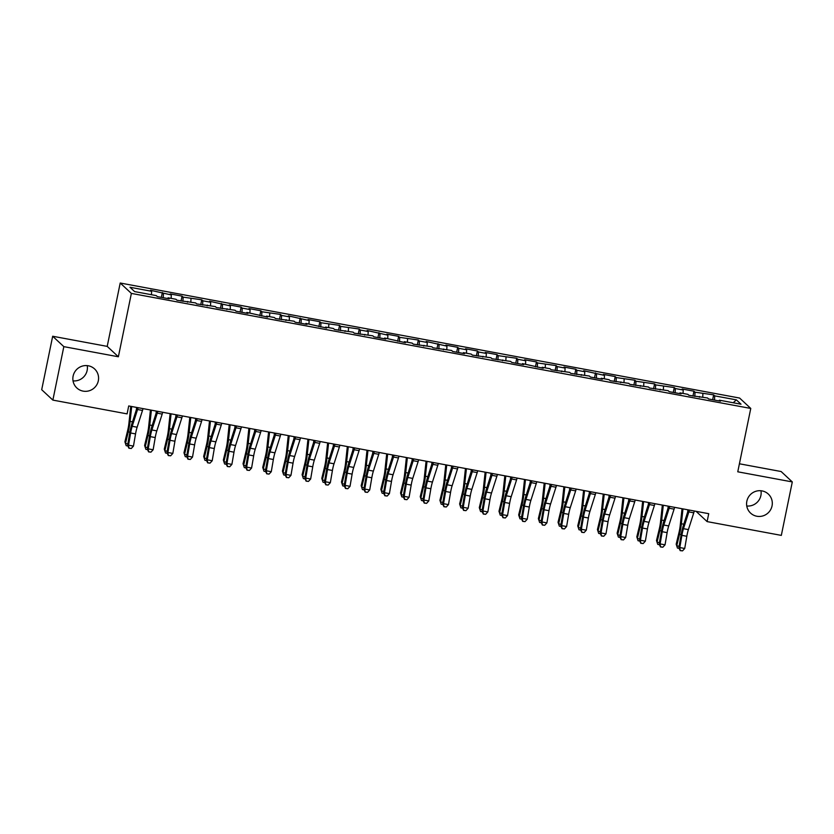 <?xml version="1.0" encoding="UTF-8"?>
<svg xmlns="http://www.w3.org/2000/svg" width="834" height="834" viewBox="0 0 834 834"><rect width="100%" height="100%" fill="white"/><g stroke="black" fill="none" stroke-linecap="round" stroke-linejoin="round"><path stroke-width="1.25" d="M87.236 365.626A13.01 12.739 -47 0 1 73.027 380.877M98.318 380.794A13.01 12.739 -47 0 1 76.853 387.977A13.01 12.739 -47 0 1 81.868 366.241A13.01 12.739 -47 0 1 98.318 380.794M760.973 490.746A13.01 12.739 -47 0 1 746.764 505.998M772.044 505.915A13.01 12.739 -47 0 1 750.579 513.098A13.01 12.739 -47 0 1 755.604 491.362A13.01 12.739 -47 0 1 772.044 505.915M52.678 336.248L63.832 346.642L118.376 356.775L107.211 346.381L52.678 336.248L41.7 389.707L52.865 400.101L127.091 413.883L128.707 405.96L708.723 513.681L707.107 521.604L781.322 535.386L792.3 481.927L781.135 471.533L739.414 463.787M107.211 346.381L120.211 283.018L739.602 398.047L750.767 408.441L131.376 293.412L120.211 283.018M733.222 402.759L736.37 399.872L714.707 395.858L713.643 394.857L695.024 392.199L693.951 391.198L682.139 389.009L683.213 390.01L675.331 388.54L674.268 387.549L655.649 384.891L654.575 383.89L635.956 381.232L634.882 380.231L616.274 377.573L615.2 376.572L603.389 374.383L604.452 375.383L583.696 370.723L584.77 371.724L576.888 370.265L575.825 369.264L564.013 367.064L565.077 368.065L557.206 366.606L556.132 365.605L537.513 362.946L536.45 361.946L524.628 359.756L525.701 360.757L517.831 359.287L516.757 358.297L498.138 355.638L497.064 354.638L485.252 352.448L486.326 353.439L478.455 351.979L477.382 350.978L465.57 348.789L466.633 349.79L458.763 348.32L457.689 347.33L445.877 345.13L446.951 346.131L426.195 341.471L427.258 342.472L419.387 341.012L418.314 340.011L399.694 337.353L398.631 336.352L386.82 334.163L387.883 335.164L367.127 330.504L368.201 331.505L360.319 330.045L359.256 329.044L340.637 326.386L339.563 325.385L320.944 322.727L319.87 321.726L308.059 319.537L309.133 320.537L288.376 315.877L289.44 316.878L281.569 315.419L280.495 314.418L261.876 311.76L260.813 310.759L249.001 308.57L250.064 309.57L242.194 308.1L241.12 307.11L229.308 304.91L230.382 305.911L209.615 301.251L210.689 302.252L202.818 300.793L201.745 299.792L183.126 297.133L182.052 296.133L170.24 293.943L171.314 294.944L150.558 290.284L151.632 291.285L151.465 294.715M736.37 399.872L741.009 404.209L719.356 400.184L719.044 400.925M151.632 291.285L129.968 287.261L134.618 291.587L156.271 295.611L157.345 296.612L169.156 298.801L168.082 297.801L175.964 299.27L177.027 300.261L195.646 302.919L196.72 303.92L215.339 306.578L216.413 307.579L235.021 310.238L236.095 311.228L247.906 313.428L246.843 312.427L267.599 317.087L266.526 316.086L274.407 317.546L275.47 318.546L294.089 321.205L295.163 322.205L306.975 324.395L305.901 323.394L326.667 328.054L325.594 327.053L333.464 328.513L334.538 329.513L353.157 332.172L354.221 333.173L372.84 335.831L373.913 336.832L385.725 339.021L384.651 338.02L405.418 342.68L404.344 341.679L412.215 343.139L413.289 344.14L431.908 346.798L432.982 347.799L451.601 350.457L452.664 351.448L464.475 353.647L463.412 352.646L471.283 354.116L472.357 355.107L490.976 357.765L492.039 358.766L510.658 361.424L511.732 362.425L523.543 364.614L522.47 363.614L543.236 368.274L542.163 367.273L550.033 368.732L551.107 369.733L569.726 372.391L570.8 373.392L589.409 376.051L590.482 377.051L602.294 379.241L601.231 378.24L609.101 379.71L610.175 380.7L628.794 383.359L629.858 384.359L648.477 387.018L649.55 388.018L668.17 390.677L669.233 391.667L681.055 393.867L679.981 392.866L687.852 394.336L688.926 395.326L707.545 397.985L708.619 398.986L720.43 401.175L719.356 400.184M163.443 293.474L163.245 297.707M171.314 294.944L171.158 298.374M183.126 297.133L182.927 301.355M191.007 298.593L190.84 302.033M168.082 297.801L167.78 298.541M202.818 300.793L202.62 305.015M210.689 302.252L210.533 305.682M187.775 301.46L187.462 302.2M222.501 304.441L222.313 308.674M230.382 305.911L230.226 309.341M207.458 305.119L207.155 305.859M242.194 308.1L241.996 312.333M250.064 309.57L249.908 313M227.15 308.778L226.838 309.518M261.876 311.76L261.688 315.982M269.757 313.219L269.601 316.659M246.843 312.427L246.53 313.167M281.569 315.419L281.371 319.641M289.44 316.878L289.283 320.308M266.526 316.086L266.213 316.826M301.262 319.068L301.064 323.3M309.133 320.537L308.976 323.967M286.218 319.745L285.906 320.485M320.944 322.727L320.746 326.949M328.825 324.186L328.659 327.626M305.901 323.394L305.598 324.145M340.637 326.386L340.439 330.608M348.508 327.845L348.351 331.286M325.594 327.053L325.281 327.793M360.319 330.045L360.121 334.267M368.201 331.505L368.034 334.934M345.276 330.712L344.974 331.452M380.012 333.694L379.814 337.926M387.883 335.164L387.727 338.594M364.969 334.371L364.656 335.112M399.694 337.353L399.507 341.575M407.576 338.812L407.419 342.253M384.651 338.02L384.349 338.76M419.387 341.012L419.189 345.234M427.258 342.472L427.102 345.901M404.344 341.679L404.031 342.42M439.08 344.661L438.882 348.893M446.951 346.131L446.795 349.561M424.037 345.339L423.724 346.079M458.763 348.32L458.564 352.553M466.633 349.79L466.477 353.22M443.719 348.998L443.417 349.738M478.455 351.979L478.257 356.201M486.326 353.439L486.17 356.879M463.412 352.646L463.099 353.387M498.138 355.638L497.94 359.861M506.019 357.098L505.852 360.528M483.094 356.306L482.792 357.046M517.831 359.287L517.633 363.52M525.701 360.757L525.545 364.187M502.787 359.965L502.475 360.705M537.513 362.946L537.325 367.179M545.394 364.406L545.227 367.846M522.47 363.614L522.167 364.364M557.206 366.606L557.008 370.828M565.077 368.065L564.92 371.505M542.163 367.273L541.85 368.013M576.888 370.265L576.701 374.487M584.77 371.724L584.613 375.154M561.855 370.932L561.543 371.672M596.581 373.913L596.383 378.146M604.452 375.383L604.296 378.813M581.538 374.591L581.225 375.331M616.274 377.573L616.076 381.795M624.145 379.032L623.988 382.472M601.231 378.24L600.918 378.98M635.956 381.232L635.758 385.454M643.838 382.691L643.671 386.121M620.913 381.899L620.611 382.639M655.649 384.891L655.451 389.113M663.52 386.351L663.364 389.78M640.606 385.558L640.293 386.298M675.331 388.54L675.133 392.772M683.213 390.01L683.046 393.439M660.288 389.217L659.986 389.958M695.024 392.199L694.826 396.421M702.895 393.658L702.739 397.099M679.981 392.866L679.668 393.606M714.707 395.858L714.519 400.08M699.663 396.525L699.361 397.265M63.832 346.642L52.865 400.101M750.767 408.441L737.767 471.804L792.3 481.927M118.376 356.775L131.376 293.412M696.077 511.325L707.107 521.604M713.643 394.857L712.643 399.736M693.951 391.198L692.95 396.077M674.268 387.549L673.267 392.418M654.575 383.89L653.575 388.759M634.882 380.231L633.882 385.11M615.2 376.572L614.199 381.451M595.507 372.923L594.506 377.792M575.825 369.264L574.824 374.143M556.132 365.605L555.131 370.484M536.45 361.946L535.449 366.824M516.757 358.297L515.756 363.165M497.064 354.638L496.063 359.517M477.382 350.978L476.381 355.857M457.689 347.33L456.688 352.198M438.006 343.671L437.006 348.539M418.314 340.011L417.313 344.89M398.631 336.352L397.63 341.231M378.938 332.703L377.938 337.572M359.256 329.044L358.255 333.923M339.563 325.385L338.562 330.264M319.87 321.726L318.869 326.605M300.188 318.077L299.187 322.946M280.495 314.418L279.494 319.297M260.813 310.759L259.812 315.638M241.12 307.11L240.119 311.979M221.437 303.451L220.437 308.319M201.745 299.792L200.744 304.671M182.052 296.133L181.061 301.011M162.369 292.484L161.369 297.352M694.274 510.992A7.11 1.22 100.5 0 1 693.763 512.816L688.394 529.6A10.164 1.751 -79.5 0 0 686.82 536.283L684.724 548.48L679.804 547.563L680.19 550.617L682.525 550.878L680.554 550.513M689.353 510.085A7.11 1.22 100.5 0 1 688.842 511.899L683.473 528.683A10.164 1.751 -79.5 0 0 681.889 535.365L679.804 547.563L678.876 547.823L680.961 535.616A15.241 2.627 100.5 0 1 683.327 525.597L688.352 509.897M678.876 547.823L680.19 550.617M682.525 550.878L684.724 548.48M682.035 508.719L680.2 525.639A10.164 1.751 100.5 0 1 678.97 532.645L676.186 544.195L676.728 545.822L679.522 534.281A15.241 2.627 -79.5 0 0 681.368 523.762L682.973 508.896M679.137 548.376L677.448 548.063L676.186 544.195M677.448 548.063L676.728 545.822L679.137 546.27M687.643 512.118L687.894 509.814M674.591 507.343A7.11 1.22 100.5 0 1 674.081 509.157L668.712 525.941A10.164 1.751 -79.5 0 0 667.127 532.624L665.042 544.821L660.121 543.914L660.497 546.958L662.842 547.219L660.872 546.854M669.671 506.426A7.11 1.22 100.5 0 1 669.16 508.24L663.791 525.024A10.164 1.751 -79.5 0 0 662.206 531.706L660.121 543.914L659.183 544.164L661.268 531.956A15.241 2.627 100.5 0 1 663.645 521.938L668.659 506.238M659.183 544.164L660.497 546.958M662.842 547.219L665.042 544.821M654.899 503.684A7.11 1.22 100.5 0 1 654.388 505.498L649.019 522.282A10.164 1.751 -79.5 0 0 647.434 528.964L645.349 541.172L640.429 540.255L640.804 543.299L643.15 543.57L641.179 543.205M649.978 502.766A7.11 1.22 100.5 0 1 649.467 504.591L644.098 521.375A10.164 1.751 -79.5 0 0 642.514 528.058L640.429 540.255L639.501 540.505L641.586 528.308A15.241 2.627 100.5 0 1 643.952 518.279L648.977 502.579M639.501 540.505L640.804 543.299M643.15 543.57L645.349 541.172M662.342 505.07L660.518 521.98A10.164 1.751 100.5 0 1 659.287 528.985L656.494 540.536L657.046 542.173L659.83 530.622A15.241 2.627 -79.5 0 0 661.675 520.103L663.28 505.237M659.444 544.727L657.765 544.414L656.494 540.536M657.765 544.414L657.046 542.173L659.444 542.611M667.951 508.459L668.201 506.155M642.649 501.411L640.825 518.321A10.164 1.751 100.5 0 1 639.595 525.337L636.811 536.877L637.353 538.514L640.147 526.963A15.241 2.627 -79.5 0 0 641.992 516.444L643.598 501.588M639.761 541.068L638.073 540.755L636.811 536.877M638.073 540.755L637.353 538.514L639.761 538.962M648.268 504.799L648.518 502.495M635.216 500.025A7.11 1.22 100.5 0 1 634.705 501.839L629.336 518.633A10.164 1.751 -79.5 0 0 627.752 525.316L625.667 537.513L620.746 536.596L621.121 539.64L623.467 539.911L621.497 539.546M630.285 499.118A7.11 1.22 100.5 0 1 629.774 500.932L624.405 517.716A10.164 1.751 -79.5 0 0 622.831 524.398L620.746 536.596L619.808 536.846L621.893 524.649A15.241 2.627 100.5 0 1 624.27 514.63L629.284 498.93M619.808 536.846L621.121 539.64M623.467 539.911L625.667 537.513M615.523 496.366A7.11 1.22 100.5 0 1 615.012 498.19L609.644 514.974A10.164 1.751 -79.5 0 0 608.059 521.657L605.974 533.854L601.053 532.947L601.429 535.991L603.774 536.252L601.804 535.887M610.603 495.459A7.11 1.22 100.5 0 1 610.092 497.272L604.723 514.057A10.164 1.751 -79.5 0 0 603.138 520.739L601.053 532.947L600.115 533.197L602.211 520.989A15.241 2.627 100.5 0 1 604.577 510.971L609.602 495.271M600.115 533.197L601.429 535.991M603.774 536.252L605.974 533.854M622.967 497.752L621.132 514.672A10.164 1.751 100.5 0 1 619.912 521.677L617.118 533.228L617.671 534.855L620.454 523.304A15.241 2.627 -79.5 0 0 622.3 512.795L623.905 497.929M620.069 537.409L618.39 537.096L617.118 533.228M618.39 537.096L617.671 534.855L620.069 535.303M628.575 501.151L628.826 498.836M603.274 494.093L601.45 511.013A10.164 1.751 100.5 0 1 600.219 518.018L597.436 529.569L597.978 531.195L600.761 519.655A15.241 2.627 -79.5 0 0 602.607 509.136L604.212 494.27M600.386 533.76L598.697 533.437L597.436 529.569M598.697 533.437L597.978 531.195L600.386 531.644M608.893 497.491L609.143 495.188M595.83 492.717A7.11 1.22 100.5 0 1 595.32 494.531L589.951 511.315A10.164 1.751 -79.5 0 0 588.377 517.997L586.292 530.195L581.361 529.288L581.746 532.332L584.081 532.592L582.122 532.228M590.91 491.799A7.11 1.22 100.5 0 1 590.399 493.613L585.03 510.398A10.164 1.751 -79.5 0 0 583.456 517.08L581.361 529.288L580.433 529.538L582.518 517.341A15.241 2.627 100.5 0 1 584.895 507.312L589.909 491.612M580.433 529.538L581.746 532.332M584.081 532.592L586.292 530.195M583.591 490.444L581.757 507.353A10.164 1.751 100.5 0 1 580.527 514.359L577.743 525.91L578.285 527.547L581.079 515.996A15.241 2.627 -79.5 0 0 582.924 505.477L584.53 490.611M580.693 530.101L579.005 529.788L577.743 525.91M579.005 529.788L578.285 527.547L580.693 527.995M589.2 493.832L589.45 491.528M576.148 489.058A7.11 1.22 100.5 0 1 575.637 490.872L570.268 507.656A10.164 1.751 -79.5 0 0 568.684 514.338L566.599 526.546L561.678 525.629L562.053 528.673L564.399 528.944L562.429 528.579M571.227 488.14A7.11 1.22 100.5 0 1 570.717 489.965L565.348 506.749A10.164 1.751 -79.5 0 0 563.763 513.431L561.678 525.629L560.74 525.879L562.825 513.681A15.241 2.627 100.5 0 1 565.202 503.653L570.227 487.963M560.74 525.879L562.053 528.673M564.399 528.944L566.599 526.546M563.899 486.785L562.074 503.694A10.164 1.751 100.5 0 1 560.844 510.71L558.05 522.261L558.603 523.888L561.386 512.337A15.241 2.627 -79.5 0 0 563.231 501.828L564.837 486.962M561.011 526.442L559.322 526.129L558.05 522.261M559.322 526.129L558.603 523.888L561.011 524.336M569.518 490.173L569.758 487.869M556.455 485.398A7.11 1.22 100.5 0 1 555.944 487.223L550.576 504.007A10.164 1.751 -79.5 0 0 549.001 510.689L546.906 522.887L541.985 521.969L542.371 525.024L544.706 525.284L542.736 524.92M551.535 484.491A7.11 1.22 100.5 0 1 551.024 486.305L545.655 503.09A10.164 1.751 -79.5 0 0 544.07 509.772L541.985 521.969L541.058 522.22L543.143 510.022A15.241 2.627 100.5 0 1 545.509 500.004L550.534 484.304M541.058 522.22L542.371 525.024M544.706 525.284L546.906 522.887M544.216 483.126L542.381 500.046A10.164 1.751 100.5 0 1 541.151 507.051L538.368 518.602L538.91 520.228L541.704 508.677A15.241 2.627 -79.5 0 0 543.549 498.169L545.155 483.303M541.318 522.782L539.629 522.47L538.368 518.602M539.629 522.47L538.91 520.228L541.318 520.677M549.825 486.524L550.075 484.22M536.773 481.75A7.11 1.22 100.5 0 1 536.262 483.564L530.893 500.348A10.164 1.751 -79.5 0 0 529.309 507.03L527.224 519.228L522.303 518.321L522.678 521.365L525.024 521.625L523.054 521.26M531.852 480.832A7.11 1.22 100.5 0 1 531.341 482.646L525.973 499.43A10.164 1.751 -79.5 0 0 524.388 506.113L522.303 518.321L521.365 518.571L523.45 506.363A15.241 2.627 100.5 0 1 525.827 496.345L530.851 480.645M521.365 518.571L522.678 521.365M525.024 521.625L527.224 519.228M524.523 479.467L522.699 496.386A10.164 1.751 100.5 0 1 521.469 503.392L518.675 514.943L519.228 516.569L522.011 505.029A15.241 2.627 -79.5 0 0 523.856 494.51L525.462 479.644M521.625 519.134L519.947 518.821L518.675 514.943M519.947 518.821L519.228 516.569L521.636 517.017M530.132 482.865L530.382 480.561M517.08 478.091A7.11 1.22 100.5 0 1 516.569 479.904L511.2 496.689A10.164 1.751 -79.5 0 0 509.616 503.371L507.531 515.579L502.61 514.661L502.996 517.706L505.331 517.977L503.361 517.601M512.159 477.173A7.11 1.22 100.5 0 1 511.649 478.987L506.28 495.782A10.164 1.751 -79.5 0 0 504.695 502.464L502.61 514.661L501.682 514.912L503.767 502.714A15.241 2.627 100.5 0 1 506.134 492.685L511.159 476.985M501.682 514.912L502.996 517.706M505.331 517.977L507.531 515.579M504.831 475.818L503.006 492.727A10.164 1.751 100.5 0 1 501.776 499.743L498.993 511.284L499.535 512.92L502.329 501.37A15.241 2.627 -79.5 0 0 504.174 490.851L505.779 475.985M501.943 515.475L500.254 515.162L498.993 511.284M500.254 515.162L499.535 512.92L501.943 513.369M510.45 479.206L510.7 476.902M497.398 474.431A7.11 1.22 100.5 0 1 496.887 476.245L491.518 493.03A10.164 1.751 -79.5 0 0 489.933 499.712L487.848 511.92L482.928 511.002L483.303 514.046L485.649 514.317L483.678 513.952M492.467 473.514A7.11 1.22 100.5 0 1 491.966 475.338L486.587 492.123A10.164 1.751 -79.5 0 0 485.013 498.805L482.928 511.002L481.989 511.252L484.074 499.055A15.241 2.627 100.5 0 1 486.451 489.026L491.466 473.337M481.989 511.252L483.303 514.046M485.649 514.317L487.848 511.92M485.148 472.159L483.324 489.068A10.164 1.751 100.5 0 1 482.094 496.084L479.3 507.635L479.852 509.261L482.636 497.71A15.241 2.627 -79.5 0 0 484.481 487.202L486.086 472.336M482.25 511.815L480.572 511.503L479.3 507.635M480.572 511.503L479.852 509.261L482.25 509.71M490.757 475.547L491.007 473.243M477.705 470.772A7.11 1.22 100.5 0 1 477.194 472.597L471.825 489.381A10.164 1.751 -79.5 0 0 470.24 496.063L468.155 508.26L463.235 507.343L463.61 510.398L465.956 510.658L463.985 510.293M472.784 469.865A7.11 1.22 100.5 0 1 472.273 471.679L466.904 488.463A10.164 1.751 -79.5 0 0 465.32 495.146L463.235 507.343L462.297 507.604L464.392 495.396A15.241 2.627 100.5 0 1 466.759 485.378L471.783 469.678M462.297 507.604L463.61 510.398M465.956 510.658L468.155 508.26M465.455 468.499L463.631 485.419A10.164 1.751 100.5 0 1 462.401 492.425L459.617 503.976L460.159 505.602L462.953 494.062A15.241 2.627 -79.5 0 0 464.788 483.543L466.404 468.677M462.568 508.156L460.879 507.843L459.617 503.976M460.879 507.843L460.159 505.602L462.568 506.05M471.074 471.898L471.325 469.594M458.022 467.123A7.11 1.22 100.5 0 1 457.512 468.937L452.132 485.722A10.164 1.751 -79.5 0 0 450.558 492.404L448.473 504.601L443.542 503.694L443.928 506.738L446.273 506.999L444.303 506.634M453.091 466.206A7.11 1.22 100.5 0 1 452.581 468.02L447.212 484.804A10.164 1.751 -79.5 0 0 445.637 491.487L443.542 503.694L442.614 503.944L444.699 491.737A15.241 2.627 100.5 0 1 447.076 481.718L452.091 466.018M442.614 503.944L443.928 506.738M446.273 506.999L448.473 504.601M445.773 464.851L443.938 481.76A10.164 1.751 100.5 0 1 442.708 488.766L439.925 500.317L440.477 501.953L443.261 490.402A15.241 2.627 -79.5 0 0 445.106 479.884L446.711 465.018M442.875 504.507L441.196 504.195L439.925 500.317M441.196 504.195L440.477 501.953L442.875 502.391M451.382 468.239L451.632 465.935M438.33 463.464A7.11 1.22 100.5 0 1 437.819 465.278L432.45 482.062A10.164 1.751 -79.5 0 0 430.865 488.745L428.78 500.953L423.86 500.035L424.235 503.079L426.581 503.35L424.61 502.985M433.409 462.547A7.11 1.22 100.5 0 1 432.898 464.371L427.529 481.155A10.164 1.751 -79.5 0 0 425.945 487.838L423.86 500.035L422.921 500.285L425.017 488.088A15.241 2.627 100.5 0 1 427.383 478.059L432.408 462.359M422.921 500.285L424.235 503.079M426.581 503.35L428.78 500.953M426.08 461.192L424.256 478.101A10.164 1.751 100.5 0 1 423.026 485.117L420.242 496.657L420.784 498.294L423.568 486.743A15.241 2.627 -79.5 0 0 425.413 476.224L427.018 461.369M423.192 500.848L421.504 500.536L420.242 496.657M421.504 500.536L420.784 498.294L423.192 498.742M431.699 464.58L431.949 462.276M418.637 459.805A7.11 1.22 100.5 0 1 418.126 461.619L412.757 478.414A10.164 1.751 -79.5 0 0 411.183 485.096L409.087 497.293L404.167 496.376L404.553 499.42L406.888 499.691L404.928 499.326M413.716 458.898A7.11 1.22 100.5 0 1 413.205 460.712L407.836 477.496A10.164 1.751 -79.5 0 0 406.262 484.179L404.167 496.376L403.239 496.626L405.324 484.429A15.241 2.627 100.5 0 1 407.701 474.4L412.715 458.71M403.239 496.626L404.553 499.42M406.888 499.691L409.087 497.293M406.398 457.532L404.563 474.452A10.164 1.751 100.5 0 1 403.333 481.458L400.549 493.009L401.091 494.635L403.885 483.084A15.241 2.627 -79.5 0 0 405.731 472.576L407.336 457.71M403.5 497.189L401.811 496.876L400.549 493.009M401.811 496.876L401.091 494.635L403.5 495.083M412.006 460.931L412.257 458.617M398.954 456.146A7.11 1.22 100.5 0 1 398.443 457.97L393.075 474.754A10.164 1.751 -79.5 0 0 391.49 481.437L389.405 493.634L384.484 492.717L384.86 495.771L387.205 496.032L385.235 495.667M394.034 455.239A7.11 1.22 100.5 0 1 393.523 457.053L388.154 473.837A10.164 1.751 -79.5 0 0 386.569 480.52L384.484 492.717L383.546 492.977L385.631 480.77A15.241 2.627 100.5 0 1 388.008 470.751L393.033 455.051M383.546 492.977L384.86 495.771M387.205 496.032L389.405 493.634M386.705 453.873L384.881 470.793A10.164 1.751 100.5 0 1 383.65 477.799L380.857 489.349L381.409 490.976L384.193 479.435A15.241 2.627 -79.5 0 0 386.038 468.916L387.643 454.05M383.817 493.53L382.128 493.217L380.857 489.349M382.128 493.217L381.409 490.976L383.817 491.424M392.324 457.272L392.564 454.968M379.262 452.497A7.11 1.22 100.5 0 1 378.751 454.311L373.382 471.095A10.164 1.751 -79.5 0 0 371.808 477.778L369.712 489.975L364.792 489.068L365.177 492.112L367.513 492.373L365.542 492.008M374.341 451.58A7.11 1.22 100.5 0 1 373.83 453.394L368.461 470.178A10.164 1.751 -79.5 0 0 366.877 476.86L364.792 489.068L363.864 489.318L365.949 477.121A15.241 2.627 100.5 0 1 368.315 467.092L373.34 451.392M363.864 489.318L365.177 492.112M367.513 492.373L369.712 489.975M367.023 450.224L365.188 467.134A10.164 1.751 100.5 0 1 363.958 474.139L361.174 485.69L361.716 487.327L364.51 475.776A15.241 2.627 -79.5 0 0 366.355 465.257L367.961 450.391M364.124 489.881L362.436 489.568L361.174 485.69M362.436 489.568L361.716 487.327L364.124 487.765M372.631 453.613L372.881 451.309M359.579 448.838A7.11 1.22 100.5 0 1 359.068 450.652L353.699 467.436A10.164 1.751 -79.5 0 0 352.115 474.119L350.03 486.326L345.109 485.409L345.484 488.453L347.83 488.724L345.86 488.359M354.659 447.921A7.11 1.22 100.5 0 1 354.148 449.745L348.779 466.529A10.164 1.751 -79.5 0 0 347.194 473.212L345.109 485.409L344.171 485.659L346.256 473.462A15.241 2.627 100.5 0 1 348.633 463.433L353.658 447.743M344.171 485.659L345.484 488.453M347.83 488.724L350.03 486.326M347.33 446.565L345.505 463.475A10.164 1.751 100.5 0 1 344.275 470.491L341.481 482.031L342.034 483.668L344.817 472.117A15.241 2.627 -79.5 0 0 346.663 461.609L348.268 446.743M344.432 486.222L342.753 485.909L341.481 482.031M342.753 485.909L342.034 483.668L344.442 484.116M352.938 449.953L353.189 447.649M339.886 445.179A7.11 1.22 100.5 0 1 339.375 447.003L334.007 463.787A10.164 1.751 -79.5 0 0 332.422 470.47L330.337 482.667L325.416 481.75L325.792 484.804L328.137 485.065L326.167 484.7M334.966 444.272A7.11 1.22 100.5 0 1 334.455 446.086L329.086 462.87A10.164 1.751 -79.5 0 0 327.501 469.552L325.416 481.75L324.489 482L326.574 469.803A15.241 2.627 100.5 0 1 328.94 459.784L333.965 444.084M324.489 482L325.792 484.804M328.137 485.065L330.337 482.667M327.637 442.906L325.813 459.826A10.164 1.751 100.5 0 1 324.582 466.832L321.799 478.382L322.341 480.009L325.135 468.458A15.241 2.627 -79.5 0 0 326.98 457.949L328.586 443.083M324.749 482.563L323.06 482.25L321.799 478.382M323.06 482.25L322.341 480.009L324.749 480.457M333.256 446.305L333.506 444.001M320.204 441.53A7.11 1.22 100.5 0 1 319.693 443.344L314.324 460.128A10.164 1.751 -79.5 0 0 312.74 466.811L310.655 479.008L305.734 478.101L306.109 481.145L308.455 481.406L306.485 481.041M315.273 440.613A7.11 1.22 100.5 0 1 314.762 442.427L309.393 459.211A10.164 1.751 -79.5 0 0 307.819 465.893L305.734 478.101L304.796 478.351L306.881 466.143A15.241 2.627 100.5 0 1 309.258 456.125L314.272 440.425M304.796 478.351L306.109 481.145M308.455 481.406L310.655 479.008M307.954 439.247L306.13 456.167A10.164 1.751 100.5 0 1 304.9 463.172L302.106 474.723L302.659 476.35L305.442 464.809A15.241 2.627 -79.5 0 0 307.287 454.29L308.893 439.424M305.056 478.914L303.378 478.601L302.106 474.723M303.378 478.601L302.659 476.35L305.056 476.798M313.563 442.646L313.813 440.342M300.511 437.871A7.11 1.22 100.5 0 1 300 439.685L294.631 456.469A10.164 1.751 -79.5 0 0 293.047 463.151L290.962 475.359L286.041 474.442L286.416 477.486L288.762 477.757L286.792 477.382M295.59 436.953A7.11 1.22 100.5 0 1 295.08 438.767L289.711 455.552A10.164 1.751 -79.5 0 0 288.126 462.244L286.041 474.442L285.103 474.692L287.198 462.495A15.241 2.627 100.5 0 1 289.565 452.466L294.59 436.766M285.103 474.692L286.416 477.486M288.762 477.757L290.962 475.359M288.262 435.598L286.437 452.508A10.164 1.751 100.5 0 1 285.207 459.524L282.424 471.064L282.966 472.701L285.749 461.15A15.241 2.627 -79.5 0 0 287.594 450.631L289.21 435.765M285.374 475.255L283.685 474.942L282.424 471.064M283.685 474.942L282.966 472.701L285.374 473.149M293.881 438.986L294.131 436.682M280.818 434.212A7.11 1.22 100.5 0 1 280.307 436.026L274.939 452.81A10.164 1.751 -79.5 0 0 273.364 459.492L271.279 471.7L266.348 470.783L266.734 473.827L269.069 474.098L267.109 473.733M275.898 433.294A7.11 1.22 100.5 0 1 275.387 435.119L270.018 451.903A10.164 1.751 -79.5 0 0 268.444 458.585L266.348 470.783L265.421 471.033L267.506 458.836A15.241 2.627 100.5 0 1 269.882 448.807L274.897 433.117M265.421 471.033L266.734 473.827M269.069 474.098L271.279 471.7M268.579 431.939L266.744 448.848A10.164 1.751 100.5 0 1 265.514 455.864L262.731 467.415L263.283 469.042L266.067 457.491A15.241 2.627 -79.5 0 0 267.912 446.982L269.518 432.116M265.681 471.596L263.992 471.283L262.731 467.415M263.992 471.283L263.283 469.042L265.681 469.49M274.188 435.327L274.438 433.023M261.136 430.553A7.11 1.22 100.5 0 1 260.625 432.377L255.256 449.161A10.164 1.751 -79.5 0 0 253.672 455.844L251.587 468.041L246.666 467.123L247.041 470.178L249.387 470.439L247.417 470.074M256.215 429.646A7.11 1.22 100.5 0 1 255.704 431.459L250.336 448.244A10.164 1.751 -79.5 0 0 248.751 454.926L246.666 467.123L245.728 467.384L247.823 455.176A15.241 2.627 100.5 0 1 250.19 445.158L255.214 429.458M245.728 467.384L247.041 470.178M249.387 470.439L251.587 468.041M248.886 428.28L247.062 445.2A10.164 1.751 100.5 0 1 245.832 452.205L243.038 463.756L243.591 465.382L246.374 453.842A15.241 2.627 -79.5 0 0 248.219 443.323L249.825 428.457M245.999 467.937L244.31 467.624L243.038 463.756M244.31 467.624L243.591 465.382L245.999 465.831M254.506 431.678L254.756 429.374M241.443 426.904A7.11 1.22 100.5 0 1 240.932 428.718L235.563 445.502A10.164 1.751 -79.5 0 0 233.989 452.184L231.894 464.382L226.973 463.475L227.359 466.519L229.694 466.779L227.724 466.414M236.522 425.986A7.11 1.22 100.5 0 1 236.012 427.8L230.643 444.585A10.164 1.751 -79.5 0 0 229.069 451.267L226.973 463.475L226.045 463.725L228.13 451.517A15.241 2.627 100.5 0 1 230.497 441.499L235.522 425.799M226.045 463.725L227.359 466.519M229.694 466.779L231.894 464.382M229.204 424.621L227.369 441.54A10.164 1.751 100.5 0 1 226.139 448.546L223.356 460.097L223.898 461.734L226.692 450.183A15.241 2.627 -79.5 0 0 228.537 439.664L230.142 424.798M226.306 464.288L224.617 463.975L223.356 460.097M224.617 463.975L223.898 461.734L226.306 462.172M234.813 428.019L235.063 425.715M221.761 423.245A7.11 1.22 100.5 0 1 221.25 425.059L215.881 441.843A10.164 1.751 -79.5 0 0 214.296 448.525L212.211 460.733L207.291 459.815L207.666 462.86L210.012 463.131L208.041 462.766M216.84 422.327A7.11 1.22 100.5 0 1 216.329 424.152L210.96 440.936A10.164 1.751 -79.5 0 0 209.376 447.618L207.291 459.815L206.352 460.066L208.437 447.868A15.241 2.627 100.5 0 1 210.814 437.84L215.839 422.14M206.352 460.066L207.666 462.86M210.012 463.131L212.211 460.733M209.511 420.972L207.687 437.881A10.164 1.751 100.5 0 1 206.457 444.897L203.663 456.438L204.215 458.074L206.999 446.524A15.241 2.627 -79.5 0 0 208.844 436.005L210.449 421.149M206.613 460.629L204.935 460.316L203.663 456.438M204.935 460.316L204.215 458.074L206.623 458.523M215.13 424.36L215.37 422.056M202.068 419.585A7.11 1.22 100.5 0 1 201.557 421.399L196.188 438.194A10.164 1.751 -79.5 0 0 194.614 444.876L192.518 457.074L187.598 456.156L187.984 459.2L190.319 459.471L188.348 459.107M197.147 418.678A7.11 1.22 100.5 0 1 196.636 420.492L191.267 437.277A10.164 1.751 -79.5 0 0 189.683 443.959L187.598 456.156L186.67 456.406L188.755 444.209A15.241 2.627 100.5 0 1 191.122 434.18L196.146 418.491M186.67 456.406L187.984 459.2M190.319 459.471L192.518 457.074M189.818 417.313L187.994 434.233A10.164 1.751 100.5 0 1 186.764 441.238L183.98 452.789L184.523 454.415L187.316 442.864A15.241 2.627 -79.5 0 0 189.162 432.356L190.767 417.49M186.931 456.969L185.242 456.657L183.98 452.789M185.242 456.657L184.523 454.415L186.931 454.864M195.437 420.701L195.688 418.397M182.385 415.926A7.11 1.22 100.5 0 1 181.875 417.751L176.506 434.535A10.164 1.751 -79.5 0 0 174.921 441.217L172.836 453.415L167.915 452.497L168.291 455.552L170.636 455.812L168.666 455.447M177.465 415.019A7.11 1.22 100.5 0 1 176.954 416.833L171.575 433.617A10.164 1.751 -79.5 0 0 170 440.3L167.915 452.497L166.977 452.758L169.062 440.55A15.241 2.627 100.5 0 1 171.439 430.532L176.454 414.832M166.977 452.758L168.291 455.552M170.636 455.812L172.836 453.415M170.136 413.654L168.312 430.573A10.164 1.751 100.5 0 1 167.081 437.579L164.288 449.13L164.84 450.756L167.624 439.216A15.241 2.627 -79.5 0 0 169.469 428.697L171.074 413.831M167.238 453.31L165.559 452.998L164.288 449.13M165.559 452.998L164.84 450.756L167.238 451.204M175.745 417.052L175.995 414.748M162.693 412.277A7.11 1.22 100.5 0 1 162.182 414.091L156.813 430.876A10.164 1.751 -79.5 0 0 155.228 437.558L153.143 449.755L148.223 448.848L148.598 451.892L150.944 452.153L148.973 451.788M157.772 411.36A7.11 1.22 100.5 0 1 157.261 413.174L151.892 429.958A10.164 1.751 -79.5 0 0 150.308 436.641L148.223 448.848L147.295 449.099L149.38 436.901A15.241 2.627 100.5 0 1 151.746 426.872L156.771 411.172M147.295 449.099L148.598 451.892M150.944 452.153L153.143 449.755M150.443 410.005L148.619 426.914A10.164 1.751 100.5 0 1 147.389 433.92L144.605 445.471L145.147 447.107L147.941 435.557A15.241 2.627 -79.5 0 0 149.776 425.038L151.392 410.172M147.555 449.662L145.867 449.349L144.605 445.471M145.867 449.349L145.147 447.107L147.555 447.545M156.062 413.393L156.312 411.089M143.01 408.618A7.11 1.22 100.5 0 1 142.499 410.432L137.13 427.216A10.164 1.751 -79.5 0 0 135.546 433.899L133.461 446.107L128.54 445.189L128.916 448.233L131.261 448.504L129.291 448.139M138.079 407.701A7.11 1.22 100.5 0 1 137.568 409.525L132.199 426.31A10.164 1.751 -79.5 0 0 130.625 432.992L128.54 445.189L127.602 445.439L129.687 433.242A15.241 2.627 100.5 0 1 132.064 423.213L137.078 407.513M127.602 445.439L128.916 448.233M131.261 448.504L133.461 446.107M130.761 406.346L128.926 423.255A10.164 1.751 100.5 0 1 127.706 430.271L124.912 441.812L125.465 443.448L128.248 431.897A15.241 2.627 -79.5 0 0 130.094 421.389L131.699 406.523M127.863 446.002L126.184 445.69L124.912 441.812M126.184 445.69L125.465 443.448L127.863 443.897M136.369 409.734L136.62 407.43M688.394 529.6L683.473 528.683M686.82 536.283L681.889 535.365M693.763 512.816L688.842 511.899M679.522 534.281L681.149 534.573M681.368 523.762L683.776 524.211M668.712 525.941L663.791 525.024M667.127 532.624L662.206 531.706M674.081 509.157L669.16 508.24M649.019 522.282L644.098 521.375M647.434 528.964L642.514 528.058M654.388 505.498L649.467 504.591M659.83 530.622L661.456 530.924M661.675 520.103L664.083 520.552M640.147 526.963L641.763 527.265M641.992 516.444L644.401 516.892M629.336 518.633L624.405 517.716M627.752 525.316L622.831 524.398M634.705 501.839L629.774 500.932M609.644 514.974L604.723 514.057M608.059 521.657L603.138 520.739M615.012 498.19L610.092 497.272M620.454 523.304L622.081 523.606M622.3 512.795L624.708 513.244M600.761 519.655L602.388 519.957M602.607 509.136L605.025 509.584M589.951 511.315L585.03 510.398M588.377 517.997L583.456 517.08M595.32 494.531L590.399 493.613M581.079 515.996L582.705 516.298M582.924 505.477L585.332 505.925M570.268 507.656L565.348 506.749M568.684 514.338L563.763 513.431M575.637 490.872L570.717 489.965M561.386 512.337L563.013 512.639M563.231 501.828L565.64 502.266M550.576 504.007L545.655 503.09M549.001 510.689L544.07 509.772M555.944 487.223L551.024 486.305M541.704 508.677L543.33 508.98M543.549 498.169L545.957 498.617M530.893 500.348L525.973 499.43M529.309 507.03L524.388 506.113M536.262 483.564L531.341 482.646M522.011 505.029L523.637 505.331M523.856 494.51L526.264 494.958M511.2 496.689L506.28 495.782M509.616 503.371L504.695 502.464M516.569 479.904L511.649 478.987M502.329 501.37L503.944 501.672M504.174 490.851L506.582 491.299M491.518 493.03L486.587 492.123M489.933 499.712L485.013 498.805M496.887 476.245L491.966 475.338M482.636 497.71L484.262 498.013M484.481 487.202L486.889 487.65M471.825 489.381L466.904 488.463M470.24 496.063L465.32 495.146M477.194 472.597L472.273 471.679M462.953 494.062L464.569 494.353M464.788 483.543L467.207 483.991M452.132 485.722L447.212 484.804M450.558 492.404L445.637 491.487M457.512 468.937L452.581 468.02M443.261 490.402L444.887 490.705M445.106 479.884L447.514 480.332M432.45 482.062L427.529 481.155M430.865 488.745L425.945 487.838M437.819 465.278L432.898 464.371M423.568 486.743L425.194 487.046M425.413 476.224L427.832 476.673M412.757 478.414L407.836 477.496M411.183 485.096L406.262 484.179M418.126 461.619L413.205 460.712M403.885 483.084L405.512 483.386M405.731 472.576L408.139 473.024M393.075 474.754L388.154 473.837M391.49 481.437L386.569 480.52M398.443 457.97L393.523 457.053M384.193 479.435L385.819 479.738M386.038 468.916L388.446 469.365M373.382 471.095L368.461 470.178M371.808 477.778L366.877 476.86M378.751 454.311L373.83 453.394M364.51 475.776L366.136 476.078M366.355 465.257L368.764 465.706M353.699 467.436L348.779 466.529M352.115 474.119L347.194 473.212M359.068 450.652L354.148 449.745M344.817 472.117L346.444 472.419M346.663 461.609L349.071 462.046M334.007 463.787L329.086 462.87M332.422 470.47L327.501 469.552M339.375 447.003L334.455 446.086M325.135 468.458L326.751 468.76M326.98 457.949L329.388 458.398M314.324 460.128L309.393 459.211M312.74 466.811L307.819 465.893M319.693 443.344L314.762 442.427M305.442 464.809L307.068 465.111M307.287 454.29L309.695 454.738M294.631 456.469L289.711 455.552M293.047 463.151L288.126 462.244M300 439.685L295.08 438.767M285.749 461.15L287.376 461.452M287.594 450.631L290.013 451.079M274.939 452.81L270.018 451.903M273.364 459.492L268.444 458.585M280.307 436.026L275.387 435.119M266.067 457.491L267.693 457.793M267.912 446.982L270.32 447.431M255.256 449.161L250.336 448.244M253.672 455.844L248.751 454.926M260.625 432.377L255.704 431.459M246.374 453.842L248 454.134M248.219 443.323L250.638 443.771M235.563 445.502L230.643 444.585M233.989 452.184L229.069 451.267M240.932 428.718L236.012 427.8M226.692 450.183L228.318 450.485M228.537 439.664L230.945 440.112M215.881 441.843L210.96 440.936M214.296 448.525L209.376 447.618M221.25 425.059L216.329 424.152M206.999 446.524L208.625 446.826M208.844 436.005L211.252 436.453M196.188 438.194L191.267 437.277M194.614 444.876L189.683 443.959M201.557 421.399L196.636 420.492M187.316 442.864L188.932 443.167M189.162 432.356L191.57 432.804M176.506 434.535L171.575 433.617M174.921 441.217L170 440.3M181.875 417.751L176.954 416.833M167.624 439.216L169.25 439.518M169.469 428.697L171.877 429.145M156.813 430.876L151.892 429.958M155.228 437.558L150.308 436.641M162.182 414.091L157.261 413.174M147.941 435.557L149.557 435.859M149.776 425.038L152.195 425.486M137.13 427.216L132.199 426.31M135.546 433.899L130.625 432.992M142.499 410.432L137.568 409.525M128.248 431.897L129.875 432.2M130.094 421.389L132.502 421.827"/></g></svg>
